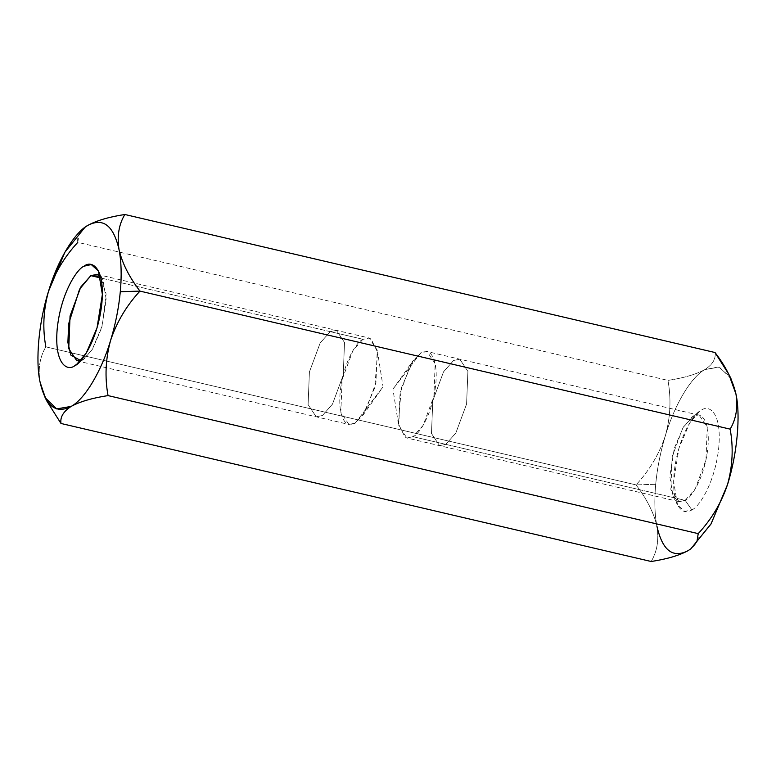 <?xml version="1.0" encoding="UTF-8"?>
<svg xmlns="http://www.w3.org/2000/svg" width="776" height="776" viewBox="0 0 776 776"><rect width="100%" height="100%" fill="white"/><g stroke="black" fill="none" stroke-linecap="round" stroke-linejoin="round"><path stroke-width="0.58" stroke-dasharray="3.88 2.91" d="M45.852 346.862C39.848 356.979 37.917 368.707 40.061 382.044L47.152 401.599L40.061 382.054C37.917 368.707 39.848 356.979 45.852 346.862C42.476 328.646 43.34 310.187 48.461 291.495C54.572 273.259 64.35 256.885 77.784 242.374L667.961 380.405C683.705 377.99 695.994 374.381 704.851 369.589C712.63 364.526 716.025 358.842 715.016 352.527C716.025 358.842 712.63 364.526 704.851 369.589C695.994 374.381 683.705 377.99 667.961 380.405C671.318 398.845 670.454 417.304 665.352 435.772C660.454 451.933 657.233 468.103 655.701 484.282L636.029 484.893C649.357 470.576 659.125 454.202 665.352 435.772C659.125 454.202 649.357 470.576 636.029 484.893L45.852 346.862L636.029 484.893C646.815 498.939 653.79 512.752 656.952 526.322C659.086 539.805 657.156 551.532 651.161 561.504C657.156 551.532 659.086 539.805 656.952 526.322C653.79 512.752 646.815 498.939 636.029 484.893L655.701 484.282C654.236 500.413 654.653 514.43 656.952 526.322C654.653 514.43 654.236 500.413 655.701 484.282C657.233 468.103 660.454 451.933 665.352 435.772C670.454 417.304 671.318 398.845 667.961 380.405L77.784 242.374C76.795 236.049 80.18 230.365 87.95 225.312M445.802 444.367L439.575 445.657L431.485 433.493L432.785 400.823L443.552 371.811L453.582 360.491L459.799 359.191L467.899 371.365L466.589 404.034L455.822 433.047L445.802 444.367L413.075 436.713L423.104 425.394L433.871 396.381L435.181 363.711L427.081 351.538L420.864 352.837L410.834 364.157L400.067 393.17L398.757 425.84L406.857 438.003L413.075 436.713L445.802 444.367L455.822 433.047L466.589 404.034L467.899 371.365L459.799 359.191L453.582 360.491L443.552 371.811L432.785 400.823L431.485 433.493L439.575 445.657L445.802 444.367L685.159 500.345L678.932 501.635L670.842 489.472L672.142 456.802L682.909 427.789L692.939 416.469L699.157 415.17L707.256 427.343L705.947 460.013L695.18 489.025L685.159 500.345L445.802 444.367M330.198 331.633L320.178 342.953L309.411 371.966L308.101 404.635L316.201 416.809L322.418 415.509L332.448 404.189L343.215 375.177L344.515 342.507L336.425 330.343L330.198 331.633L362.925 339.287L369.143 337.996L377.243 350.16L375.933 382.83L365.166 411.843L355.136 423.162L348.919 424.462L340.819 412.289L342.129 379.619L352.896 350.606L362.925 339.287L330.198 331.633L336.425 330.343L344.515 342.507L343.215 375.177L332.448 404.189L322.418 415.509L316.201 416.809L308.101 404.635L309.411 371.966L320.178 342.953L330.198 331.633L100.899 278.002L330.198 331.633M656.952 526.322C662.432 550.446 672.792 558.565 688.05 550.688L690.824 548.845L688.05 550.688C695.83 545.635 699.225 539.941 698.216 533.626M85.185 227.145L79.055 234.42L77.784 242.374M730.885 378.397L719.381 367.096L704.851 369.589C691.212 376.826 674.354 405.072 665.352 435.772C674.354 405.072 691.212 376.826 704.851 369.589L718.799 366.922L730.09 376.923M691.833 509.842C698.196 507.96 715.094 483.855 718.818 446.889C721.923 410.281 707.79 404.568 701.058 410.436C694.704 412.318 677.797 436.422 674.082 473.389C670.978 509.997 685.111 515.71 691.833 509.842L684.752 511.433L677.545 505.001L673.626 481.537L678.971 448.121L689.709 422.978L699.399 411.542L701.058 410.436C707.79 404.568 721.923 410.281 718.818 446.889C715.094 483.855 698.196 507.96 691.833 509.842L685.159 500.345C690.524 498.764 704.783 478.423 707.916 447.228C710.544 416.334 698.613 411.513 692.939 416.469L683.355 427.052L674.305 448.266L669.785 476.464L673.093 496.262L679.175 501.694L685.159 500.345L691.833 509.842M83.061 359.53L78.211 363.129L83.061 359.53L92.024 349.928L102.287 325.668L106.108 293.997L100.463 276.295L102.907 279.738L106.215 299.536L101.695 327.734L92.645 348.948L84.458 358.599L80.743 360.597M355.136 423.162L383.063 386.846L355.136 423.162L362.838 415.441L374.73 387.922L377.621 352.246L370.909 338.695L362.925 339.287C357.561 340.868 343.293 361.209 340.16 392.404C337.531 423.298 349.462 428.119 355.136 423.162M420.864 352.837L392.937 389.154L420.864 352.837C426.538 347.881 438.469 352.702 435.84 383.596C432.707 414.791 418.439 435.132 413.075 436.713L405.091 437.305L398.379 423.754L401.27 388.078L413.162 360.559L420.864 352.837M678.932 501.635L406.857 438.003M699.157 415.17L427.081 351.538M76.843 360.83L348.919 424.462M97.068 274.365L369.143 337.996M102.907 279.738L98.455 270.999M84.458 358.599L76.601 364.458M362.838 415.441L383.063 386.846L377.621 352.246M691.542 417.401L699.399 411.542M673.093 496.262L677.545 505.001M398.379 423.754L392.937 389.154L413.162 360.559"/><path stroke-width="1.16" d="M45.852 346.862C42.476 328.646 43.34 310.187 48.461 291.495C38.848 321.71 35.26 360.365 40.061 382.044C45.532 406.168 55.901 414.297 71.149 406.411C84.788 399.174 101.646 370.928 110.648 340.227C115.546 324.067 118.767 307.897 120.299 291.718C118.767 307.897 115.546 324.067 110.648 340.227C101.646 370.928 84.788 399.174 71.149 406.411C80.015 401.609 92.315 398.001 108.039 395.595C104.682 377.155 105.546 358.696 110.648 340.227C116.875 321.798 126.643 305.424 139.971 291.107L730.148 429.138C733.524 447.354 732.66 465.813 727.539 484.505C721.428 502.741 711.65 519.115 698.216 533.626L108.039 395.595L698.216 533.626C711.65 519.115 721.428 502.741 727.539 484.505C732.66 465.813 733.524 447.354 730.148 429.138L139.971 291.107L120.299 291.718C121.764 275.587 121.347 261.57 119.048 249.678C121.347 261.57 121.764 275.587 120.299 291.718L139.971 291.107C129.185 277.061 122.21 263.248 119.048 249.678C122.21 263.248 129.185 277.061 139.971 291.107C126.643 305.424 116.875 321.798 110.648 340.227C105.546 358.696 104.682 377.155 108.039 395.595C92.315 398.001 80.015 401.609 71.149 406.411C63.38 411.464 59.995 417.149 60.984 423.473L651.161 561.504C666.904 559.089 679.194 555.49 688.05 550.688C679.194 555.49 666.904 559.089 651.161 561.504L60.984 423.473L47.132 401.561L60.984 423.473C59.995 417.149 63.38 411.464 71.149 406.411L56.619 408.904L45.115 397.603L40.061 382.025C35.26 360.365 38.848 321.71 48.461 291.495L64.922 252.151L84.933 227.329L87.95 225.312C96.816 220.51 109.115 216.902 124.839 214.496C118.844 224.468 116.914 236.195 119.048 249.678C116.914 236.195 118.844 224.468 124.839 214.496L715.016 352.527L124.839 214.496C109.115 216.902 96.816 220.51 87.95 225.312C103.208 217.435 113.568 225.554 119.048 249.678C113.568 225.554 103.208 217.435 87.95 225.312L84.933 227.329M730.09 376.923L735.939 393.956C740.74 415.635 737.152 454.29 727.539 484.505L710.962 524.062L690.824 548.845L711.078 523.848L727.539 484.505C737.152 454.29 740.74 415.635 735.939 393.956C738.083 407.293 736.152 419.021 730.148 429.138C736.152 419.021 738.083 407.293 735.939 393.956C732.699 380.211 725.725 366.408 715.016 352.527L728.848 374.401L735.939 393.956L730.885 378.397L728.848 374.401M87.319 225.7L87.95 225.312C74.321 232.548 57.463 260.794 48.461 291.495C54.572 273.259 64.35 256.885 77.784 242.374M74.942 365.564C68.21 371.432 54.078 365.719 57.181 329.111C60.906 292.145 77.804 268.04 84.167 266.158C90.889 260.29 105.022 266.003 101.918 302.611C98.203 339.578 81.296 363.682 74.942 365.564L76.601 364.458L86.291 353.022L97.029 327.879L102.374 294.463L98.455 270.999L91.248 264.567L84.167 266.158C77.804 268.04 60.906 292.145 57.181 329.111C54.078 365.719 68.21 371.432 74.942 365.564L78.211 363.129L74.942 365.564M698.216 533.626L696.945 541.58L690.815 548.855L688.04 550.688M656.952 526.322C662.432 550.446 672.792 558.565 688.05 550.688M80.743 360.597L70.81 355.069L67.89 342.459L68.666 323.786L79.559 289.196L90.841 275.655L100.899 278.002L90.841 275.655L100.463 276.295L97.068 274.365L90.841 275.655L80.82 286.975L70.053 315.987L68.744 348.657L76.843 360.83L83.061 359.53M45.115 397.603L47.152 401.599"/></g></svg>
